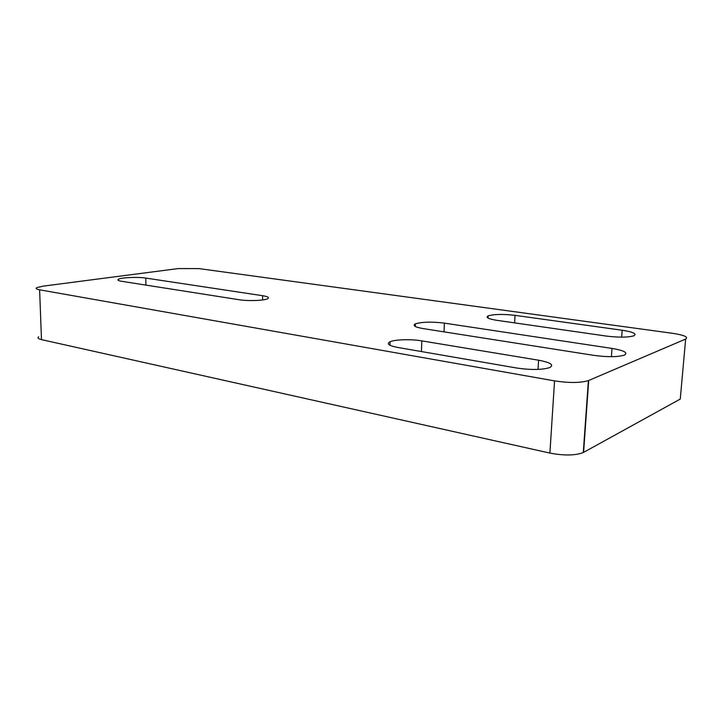<?xml version="1.0" encoding="UTF-8"?>
<svg xmlns="http://www.w3.org/2000/svg" width="723" height="723" viewBox="0 0 723 723"><rect width="100%" height="100%" fill="white"/><g stroke="black" fill="none" stroke-linecap="round" stroke-linejoin="round"><path stroke-width="1.08" d="M672.562 333.303L198.988 268.604L178.247 268.567L43.118 286.145L36.837 287.609C35.382 288.45 36.304 289.182 39.611 289.806L554.55 380.885C569.055 383.063 580.343 382.973 588.395 380.605L685.648 339.06C688.648 337.045 684.283 335.12 672.562 333.303M622.187 330.239L515.029 315.355C502.982 313.981 494.026 314.153 488.152 315.87C485.359 317.442 488.26 318.924 496.873 320.325L606.028 336.032C618.644 337.569 627.925 337.496 633.89 335.797C637.144 333.845 633.24 331.993 622.187 330.239L621.653 337.144M612.02 348.423L444.383 323.127C431.767 321.608 422.105 321.852 415.409 323.859C412.327 325.549 414.912 327.121 423.163 328.594L593.972 355.382C607.428 357.18 617.541 357.099 624.32 355.147C628.359 352.779 624.256 350.538 612.02 348.423L611.396 356.692M538.59 360.208L421.825 340.885C411.116 339.033 394.975 339.467 390.059 341.762C386.263 343.796 388.838 345.702 397.786 347.465L516.755 368.034C530.854 370.068 541.816 369.932 549.634 367.618C554.333 364.97 550.655 362.503 538.59 360.208L538.029 369.417M121.807 281.319L239.295 299.756C247.908 301.202 264.175 300.614 267.573 298.762C269.616 297.596 267.971 296.584 262.63 295.707L145.793 278.075C138.066 276.81 121.401 277.478 118.473 279.205C117.072 280.009 118.183 280.714 121.807 281.319M588.703 380.479L583.588 452.372L680.262 399.069L685.648 339.06M583.588 452.372L583.28 452.535C575.291 455.589 564.166 455.77 549.896 453.086L554.55 380.885M39.611 289.806L41.482 339.62L549.896 453.086M41.482 339.62C38.202 338.834 37.271 337.903 38.708 336.819M515.029 315.355L514.613 322.883M444.383 323.127L444.021 331.866M421.825 340.885L421.419 351.55M145.793 278.075L145.91 285.106M262.63 295.707L262.603 299.946M488.152 315.87L488.043 318.084M415.409 323.859L415.318 326.498M390.059 341.762L389.95 345.242M118.473 279.205L118.5 280.479M588.395 380.605L583.28 452.535"/></g></svg>
